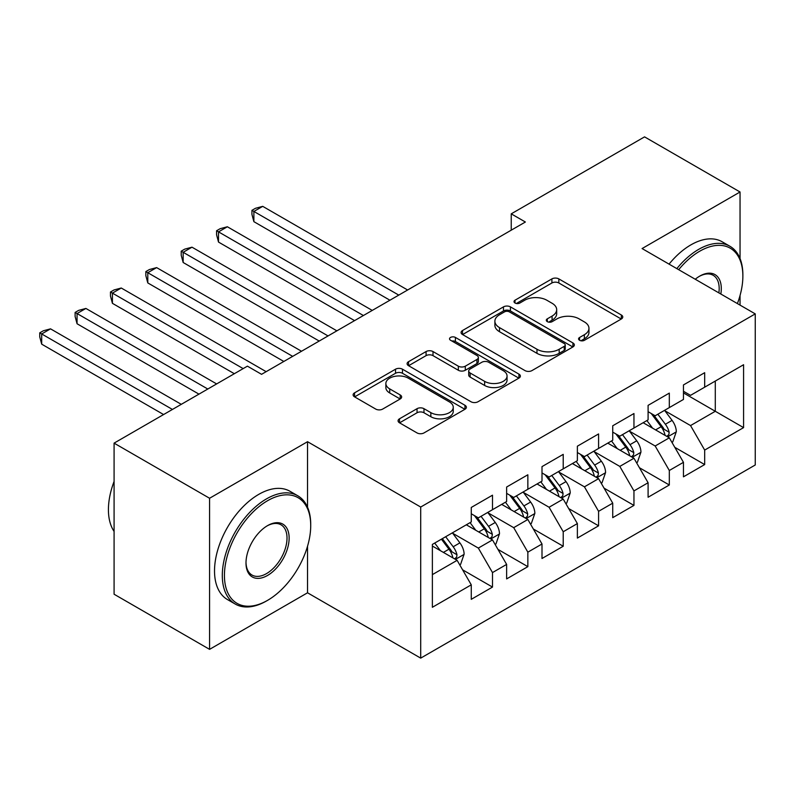 <?xml version="1.0" encoding="UTF-8"?>
<svg xmlns="http://www.w3.org/2000/svg" width="795" height="795" viewBox="0 0 795 795"><rect width="100%" height="100%" fill="white"/><g stroke="black" fill="none" stroke-linecap="round" stroke-linejoin="round"><path stroke-width="1.19" d="M579.585 340.29A3.438 1.988 0 0 0 584.444 340.29L621.332 318.994A4.909 2.832 0 0 0 622.763 316.986A4.909 2.832 0 0 0 621.332 314.989L558.845 278.906A4.909 2.832 0 0 0 551.899 278.906L515.021 300.202A3.438 1.988 0 0 0 514.017 301.603A3.438 1.988 0 0 0 515.021 303.014A3.438 1.988 0 0 0 519.88 303.014L524.65 300.252A15.711 9.073 0 0 1 546.871 300.252L552.078 303.263A15.711 9.073 0 0 1 556.679 309.672A15.711 9.073 0 0 1 552.078 316.082L547.308 318.845A3.438 1.988 0 0 0 546.294 320.246A3.438 1.988 0 0 0 547.308 321.647A3.438 1.988 0 0 0 552.167 321.647L556.937 318.894A15.711 9.073 0 0 1 579.157 318.894L584.355 321.896A15.711 9.073 0 0 1 588.956 328.315A15.711 9.073 0 0 1 584.355 334.725L579.585 337.478A3.438 1.988 0 0 0 578.581 338.889A3.438 1.988 0 0 0 579.585 340.29L579.585 337.478M399.517 418.796A4.909 2.832 0 0 0 398.076 420.803A4.909 2.832 0 0 0 399.517 422.811L417.047 432.927A4.909 2.832 0 0 0 423.983 432.927L464.946 409.276A4.909 2.832 0 0 0 466.387 407.279A4.909 2.832 0 0 0 464.946 405.271L402.469 369.198A4.909 2.832 0 0 0 395.522 369.198L354.56 392.849A4.909 2.832 0 0 0 353.119 394.847A4.909 2.832 0 0 0 354.56 396.854L375.737 409.077A4.909 2.832 0 0 0 382.673 409.077L400.203 398.961A4.909 2.832 0 0 0 401.644 396.953A4.909 2.832 0 0 0 400.203 394.946L389.709 388.884A13.127 7.582 0 0 1 385.863 383.528A13.127 7.582 0 0 1 393.972 376.522A13.127 7.582 0 0 1 408.282 378.162L449.413 401.912A13.127 7.582 0 0 1 453.259 407.279A13.127 7.582 0 0 1 445.15 414.274A13.127 7.582 0 0 1 430.84 412.635L423.983 408.68A4.909 2.832 0 0 0 417.047 408.68L399.517 418.796L399.517 422.811M307.536 507.22L307.536 441.702L209.572 498.256L114.082 443.133L247.414 366.157L261.555 374.326L525.376 222.014L511.235 213.845L511.235 230.172M307.536 441.702L420.704 507.041L755.25 313.886L755.25 464.986L420.704 658.131L420.704 507.041M740.046 258.554L740.046 191.993L642.082 248.557L755.25 313.886M740.046 191.993L644.556 136.869L511.235 213.845M524.998 370.599A4.909 2.832 0 0 0 531.944 370.599L572.907 346.948A4.909 2.832 0 0 0 574.338 344.951A4.909 2.832 0 0 0 572.907 342.943L510.42 306.87A4.909 2.832 0 0 0 503.483 306.87L462.521 330.521A4.909 2.832 0 0 0 461.08 332.519A4.909 2.832 0 0 0 462.521 334.526L524.998 370.599M451.918 341.025A3.438 1.988 0 0 1 455.406 341.512L455.406 337.428L518.926 374.107A4.909 2.832 0 0 1 520.367 376.115A4.909 2.832 0 0 1 518.926 378.112L477.964 401.763A4.909 2.832 0 0 1 471.018 401.763L408.541 365.69L408.541 361.685A4.909 2.832 0 0 0 407.1 363.683A4.909 2.832 0 0 0 408.541 365.69M408.541 361.685L426.07 351.559A4.909 2.832 0 0 1 433.007 351.559L458.347 366.187A4.909 2.832 0 0 0 465.294 366.187L476.921 359.479A4.909 2.832 0 0 0 478.361 357.472A4.909 2.832 0 0 0 476.921 355.464L450.536 340.24A3.438 1.988 0 0 1 449.533 338.829A3.438 1.988 0 0 1 451.659 337A3.438 1.988 0 0 1 455.406 337.428M683.462 392.909L715.291 411.283L715.291 381.063L743.583 364.726L704.678 387.185L704.678 372.696L683.462 384.939L683.462 399.438L669.311 407.606L669.311 393.108L648.094 405.361L648.094 419.859L633.953 428.028L633.953 413.529L612.726 425.782L612.726 440.271L598.585 448.44L598.585 433.941L577.369 446.194L577.369 460.693L563.218 468.861L563.218 454.362L542.001 466.615L542.001 481.114L527.85 489.273L527.85 474.784L506.634 487.027L506.634 501.526L492.493 509.694L492.493 495.196L471.266 507.449L471.266 521.947L432.371 544.406L432.371 607.291L471.266 584.832L457.125 560.336L432.371 546.036M743.583 364.726L743.583 427.621L704.678 450.079L690.537 425.573L664.888 410.767M674.796 447.317L704.678 464.568L704.678 450.079M704.678 464.568L683.462 476.821L683.462 462.322L669.311 470.491L655.169 445.995L629.531 431.188M639.428 467.738L669.311 484.99L669.311 470.491M669.311 484.99L648.094 497.243L648.094 482.744L633.953 490.913L619.802 466.407L594.163 451.61M604.071 488.16L633.953 505.411L633.953 490.913M633.953 505.411L612.726 517.654L612.726 503.165L598.585 511.324L584.434 486.828L558.796 472.021M568.703 508.571L598.585 525.823L598.585 511.324M598.585 525.823L577.369 538.076L577.369 523.577L563.218 531.746L549.077 507.25L523.438 492.443M533.336 528.993L563.218 546.245L563.218 531.746M563.218 546.245L542.001 558.497L542.001 543.999L527.85 552.167L513.709 527.661L488.07 512.864M497.968 549.405L527.85 566.656L527.85 552.167M527.85 566.656L506.634 578.909L506.634 564.41L492.493 572.579L478.342 548.083L452.703 533.276M462.611 569.826L492.493 587.078L492.493 572.579M492.493 587.078L471.266 599.331L471.266 584.832M471.266 513.779L478.342 517.863L492.493 509.694M432.371 574.626L457.125 560.336M506.634 493.357L513.709 497.441L527.85 489.273M478.342 548.083L492.493 539.914L466.317 524.799M506.634 564.41L492.493 539.914M542.001 472.946L549.077 477.03L563.218 468.861M513.709 527.661L527.85 519.493L501.685 504.388M542.001 543.999L527.85 519.493M577.369 452.524L584.434 456.608L598.585 448.44M549.077 507.25L563.218 499.081L537.052 483.966M577.369 523.577L563.218 499.081M612.726 432.112L619.802 436.187L633.953 428.028M584.434 486.828L598.585 478.66L572.41 463.555M612.726 503.165L598.585 478.66M648.094 411.691L655.169 415.775L669.311 407.606M619.802 466.407L633.953 458.238L607.778 443.133M648.094 482.744L633.953 458.238M683.462 391.269L690.537 395.353L704.678 387.185M655.169 445.995L669.311 437.826L643.145 422.711M683.462 462.322L669.311 437.826M114.082 443.133L114.082 594.223L209.572 649.356L307.536 592.792L420.704 658.131M209.572 498.256L209.572 649.356M740.046 305.111L740.046 295.492M690.537 425.573L715.291 411.283L743.583 427.621M307.536 592.792L307.536 546.235M580.956 340.767L584.355 338.809A15.711 9.073 0 0 0 588.956 332.399L588.956 328.315M556.679 309.672L556.679 313.757A15.711 9.073 0 0 1 552.078 320.166L548.679 322.134M621.263 319.034L558.845 282.99A4.909 2.832 0 0 0 551.899 282.99L516.392 303.491M572.837 346.988L510.42 310.954A4.909 2.832 0 0 0 503.483 310.954L462.581 334.566M564.221 346.352A3.438 1.988 0 0 0 565.235 344.951A3.438 1.988 0 0 0 564.221 343.539L509.376 311.878A3.438 1.988 0 0 0 504.517 311.878L499.489 314.78A15.711 9.073 0 0 0 494.887 321.2A15.711 9.073 0 0 0 499.489 327.61L536.973 349.253A15.711 9.073 0 0 0 559.193 349.253L564.221 346.352L564.221 350.436A3.438 1.988 0 0 0 565.235 349.025L565.235 344.951M494.887 321.2L494.887 325.284A15.711 9.073 0 0 0 499.489 331.694L499.489 327.61M564.221 350.436L559.193 353.338A15.711 9.073 0 0 1 536.973 353.338L499.489 331.694M408.6 365.73L426.07 355.643L426.07 351.559M478.361 357.472L478.361 361.556A4.909 2.832 0 0 1 476.921 363.563L465.294 370.271A4.909 2.832 0 0 1 458.347 370.271L433.007 355.643A4.909 2.832 0 0 0 426.07 355.643M455.406 341.512L518.857 378.152M484.642 381.371A13.127 7.582 0 0 0 498.962 383.011A13.127 7.582 0 0 0 507.061 376.015A13.127 7.582 0 0 0 503.215 370.649L488.726 362.281A4.909 2.832 0 0 0 481.78 362.281L470.153 368.999A4.909 2.832 0 0 0 468.712 370.997A4.909 2.832 0 0 0 470.153 373.004L484.642 381.371L484.642 385.456A13.127 7.582 0 0 0 498.962 387.095A13.127 7.582 0 0 0 507.061 380.09L507.061 376.015M468.712 370.997L468.712 375.081A4.909 2.832 0 0 0 470.153 377.088L470.153 373.004M484.642 385.456L470.153 377.088M453.259 407.279L453.259 411.363A13.127 7.582 0 0 1 445.15 418.359A13.127 7.582 0 0 1 430.84 416.719L423.983 412.764A4.909 2.832 0 0 0 417.047 412.764L399.577 422.841M385.863 383.528L385.863 387.612A13.127 7.582 0 0 0 389.709 392.969L389.709 388.884M400.143 398.991L389.709 392.969M464.886 409.316L402.469 373.282A4.909 2.832 0 0 0 395.522 373.282L354.63 396.894M671.934 442.358L672.779 441.871L676.316 431.655A13.257 7.652 -120 0 0 672.083 420.376L664.57 410.339M652.596 428.177L646.892 420.555M644.218 423.338L643.572 422.473M407.616 289.996L262.728 206.352L253.883 211.45L253.883 221.666L389.928 300.212M666.816 436.385L668.873 434.537L669.161 432.222A13.257 7.652 -120 0 0 665.365 424.252L657.853 414.225M653.569 414.851L662.841 427.233A6.748 3.896 60 0 1 664.073 429.29L669.161 432.222M651.234 413.499L661.122 426.706A13.257 7.652 60 0 1 664.918 434.676L665.186 435.441M253.883 221.666L251.936 214.411L251.936 210.327L398.772 295.104M251.936 210.327L255.473 208.29L262.728 206.352M636.566 462.779L637.411 462.283L640.949 452.077A13.257 7.652 -120 0 0 636.716 440.788L629.203 430.761M617.238 448.589L611.524 440.967M608.851 443.759L608.205 442.885M372.249 310.418L227.36 226.764L218.516 231.872L218.516 242.077L354.57 320.623M631.449 456.797L633.506 454.949L633.794 452.643A13.257 7.652 -120 0 0 629.998 444.673L622.485 434.636M618.202 435.262L627.484 447.655A6.748 3.896 60 0 1 628.706 449.702L633.794 452.643M615.867 433.921L625.754 447.118A13.257 7.652 60 0 1 629.551 455.088L629.819 455.863M218.516 242.077L216.578 234.833L216.578 230.749L363.404 315.526M216.578 230.749L220.106 228.712L227.36 226.764M601.199 483.191L602.054 482.704L605.581 472.498A13.257 7.652 -120 0 0 601.358 461.209L593.845 451.182M581.87 469.01L576.156 461.388M573.493 464.171L572.837 463.306M336.881 330.839L191.993 247.185L183.158 252.293L183.158 262.499L319.202 341.045M596.091 477.219L598.138 475.37L598.426 473.055A13.257 7.652 -120 0 0 594.64 465.085L587.127 455.058M582.834 455.684L592.116 468.066A6.748 3.896 60 0 1 593.338 470.123L598.426 473.055M580.509 454.342L590.397 467.54A13.257 7.652 60 0 1 594.183 475.509L594.451 476.275M183.158 262.499L181.21 255.255L181.21 251.17L328.047 335.937M181.21 251.17L184.748 249.123L191.993 247.185M737.392 303.581A61.016 35.228 120 0 0 742.868 276.113A61.016 35.228 120 0 0 699.729 251.21A61.016 35.228 120 0 0 678.682 269.684M676.843 268.621A62.517 36.093 -60 0 1 698.666 249.372A62.517 36.093 -60 0 1 729.929 246.271A62.517 36.093 -60 0 1 742.868 274.891L742.868 276.113M695.247 279.244A30.508 17.609 -60 0 1 699.729 276.113L699.729 276.113A30.508 17.609 -60 0 1 720.827 294.021M718.869 292.878A29.008 16.745 120 0 0 713.175 275.289A29.008 16.745 120 0 0 699.193 276.431M669.062 264.129A62.517 36.093 -60 0 1 690.885 244.88A62.517 36.093 -60 0 1 722.148 241.779L729.929 246.271M267.567 500.711A61.016 35.228 120 0 0 224.429 575.441A61.016 35.228 120 0 0 267.567 600.354L266.514 600.96A62.517 36.093 -60 0 1 235.25 604.061A62.517 36.093 -60 0 1 225.671 553.966A62.517 36.093 -60 0 1 266.514 498.872A62.517 36.093 -60 0 1 297.767 495.772A62.517 36.093 -60 0 1 310.716 524.392L310.716 525.624A61.016 35.228 120 0 0 267.567 500.711M267.567 525.624L267.567 525.624A30.508 17.609 -60 0 1 289.142 538.076A30.508 17.609 -60 0 1 267.567 575.441A30.508 17.609 -60 0 1 245.993 562.989A30.508 17.609 -60 0 1 267.567 525.624L267.567 525.624M246.003 562.363A29.008 16.745 120 0 0 252.005 575.043A29.008 16.745 120 0 0 266.514 573.602A29.008 16.745 120 0 0 285.455 548.043A29.008 16.745 120 0 0 281.013 524.799A29.008 16.745 120 0 0 267.031 525.942M114.082 531.418A62.517 36.093 -60 0 1 114.082 481.442M235.25 604.061L227.469 599.569A62.517 36.093 -60 0 1 217.89 549.474A62.517 36.093 -60 0 1 258.733 494.381A62.517 36.093 -60 0 1 289.986 491.28L297.767 495.772M266.514 600.96L267.567 600.354A61.016 35.228 120 0 0 310.716 525.624M565.841 503.613L566.686 503.126L570.224 492.91A13.257 7.652 -120 0 0 565.99 481.621L558.478 471.594M546.503 489.432L540.799 481.81M538.126 484.592L537.48 483.718M301.514 351.251L156.635 267.607L147.791 272.705L147.791 282.921L283.835 361.467M560.723 497.64L562.771 495.792L563.069 493.476A13.257 7.652 -120 0 0 559.273 485.507L551.76 475.48M547.467 476.106L556.748 488.488A6.748 3.896 60 0 1 557.981 490.535L563.069 493.476M545.141 474.754L555.029 487.951A13.257 7.652 60 0 1 558.825 495.931L559.094 496.696M147.791 282.921L145.843 275.666L145.843 271.582L292.679 356.359M145.843 271.582L149.38 269.545L156.635 267.607M530.474 524.024L531.318 523.537L534.856 513.332A13.257 7.652 -120 0 0 530.623 502.043L523.11 492.016M511.145 509.843L505.431 502.221M502.758 505.004L502.112 504.139M266.156 371.672L121.267 288.019L112.423 293.126L112.423 303.332L234.326 373.71M525.356 518.052L527.413 516.203L527.701 513.898A13.257 7.652 -120 0 0 523.905 505.918L516.392 495.891M512.109 496.517L521.381 508.909A6.748 3.896 60 0 1 522.613 510.956L527.701 513.898M509.774 495.176L519.662 508.373A13.257 7.652 60 0 1 523.458 516.343L523.726 517.108M112.423 303.332L110.475 296.088L110.475 292.003L243.171 368.612M110.475 292.003L114.013 289.956L121.267 288.019M495.106 544.446L495.951 543.959L499.489 533.743A13.257 7.652 -120 0 0 495.265 522.464L487.752 512.427M475.778 530.265L470.064 522.643M467.4 525.425L466.745 524.561M216.647 383.925L85.9 308.44L77.055 313.548L77.055 323.754L198.959 394.131M489.988 538.473L492.045 536.625L492.334 534.31A13.257 7.652 -120 0 0 488.537 526.34L481.025 516.313M476.742 516.939L486.023 529.321A6.748 3.896 60 0 1 487.246 531.378L492.334 534.31M474.406 515.587L484.294 528.794A13.257 7.652 60 0 1 488.09 536.764L488.359 537.529M77.055 323.754L75.118 316.499L75.118 312.425L207.803 389.023M75.118 312.425L78.655 310.378L85.9 308.44M459.739 564.867L460.593 564.37L464.121 554.165A13.257 7.652 -120 0 0 459.898 542.876L452.385 532.849M440.41 550.687L434.706 543.055M181.28 404.337L50.532 328.852L41.698 333.96L41.698 344.165L163.591 414.553M454.631 558.885L456.678 557.047L456.966 554.731A13.257 7.652 -120 0 0 453.18 546.761L445.667 536.724M442.348 538.642L450.656 549.743A6.748 3.896 60 0 1 451.878 551.79L456.966 554.731M441.424 539.179L448.937 549.206A13.257 7.652 60 0 1 452.723 557.176L452.991 557.951M41.698 344.165L39.75 336.921L39.75 332.837L172.436 409.445M39.75 332.837L43.288 330.8L50.532 328.852M584.355 338.809L584.355 334.725M547.308 321.647L547.308 318.845M552.078 320.166L552.078 316.082M515.021 303.014L515.021 300.202M551.899 282.99L551.899 278.906M558.845 282.99L558.845 278.906M621.332 318.994L621.332 314.989M462.521 334.526L462.521 330.521M503.483 310.954L503.483 306.87M510.42 310.954L510.42 306.87M572.907 346.948L572.907 342.943M536.973 353.338L536.973 349.253M559.193 353.338L559.193 349.253M433.007 355.643L433.007 351.559M458.347 370.271L458.347 366.187M465.294 370.271L465.294 366.187M476.921 363.563L476.921 359.479M518.926 378.112L518.926 374.107M417.047 412.764L417.047 408.68M423.983 412.764L423.983 408.68M430.84 416.719L430.84 412.635M400.203 398.961L400.203 394.946M354.56 396.854L354.56 392.849M395.522 373.282L395.522 369.198M402.469 373.282L402.469 369.198M464.946 409.276L464.946 405.271M667.651 436.862L676.227 431.914M665.365 424.252L672.083 420.376M655.587 429.896L661.122 426.706M632.283 457.284L640.859 452.335M629.998 444.673L636.716 440.788M620.219 450.318L625.754 447.118M596.926 477.706L605.502 472.747M594.64 465.085L601.358 461.209M584.852 470.729L590.397 467.54M561.558 498.117L570.134 493.168M559.273 485.507L565.99 481.621M549.494 491.151L555.029 487.951M526.191 518.539L534.767 513.59M523.905 505.918L530.623 502.043M514.127 511.573L519.662 508.373M490.823 538.95L499.399 534.002M488.537 526.34L495.265 522.464M478.759 531.984L484.294 528.794M455.465 559.372L464.041 554.423M453.18 546.761L459.898 542.876M443.391 552.406L448.937 549.206"/></g></svg>

